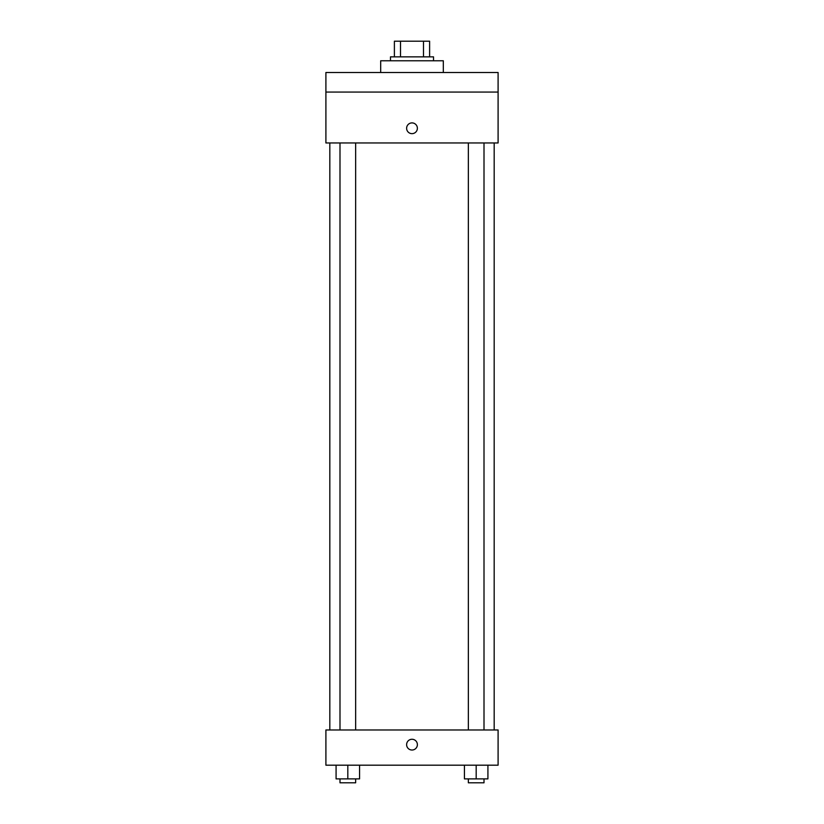 <?xml version="1.0" encoding="UTF-8"?>
<svg xmlns="http://www.w3.org/2000/svg" width="824" height="824" viewBox="0 0 824 824"><rect width="100%" height="100%" fill="white"/><g stroke="black" fill="none" stroke-linecap="round" stroke-linejoin="round"><path stroke-width="1.24" d="M400.516 56.856L400.516 41.2L394.387 41.2L394.387 56.856L394.387 41.2M400.516 41.2L429.613 41.2L429.613 56.856M423.484 56.856L423.484 41.2M390.473 60.77L390.473 56.856L433.527 56.856L433.527 60.77M443.312 72.512L443.312 60.77L380.688 60.77L380.688 72.512M325.902 72.512L498.098 72.512L498.098 92.072L325.902 92.072L325.902 72.512M498.098 92.072L498.098 142.954L325.902 142.954L325.902 92.072M412 133.653A5.377 5.377 0 0 1 407.344 125.588A5.377 5.377 0 0 1 416.656 125.588A5.377 5.377 0 0 1 412 133.653M325.902 729.971L498.098 729.971L498.098 765.187L325.902 765.187L325.902 729.971M412 750.025A5.377 5.377 0 0 1 407.344 741.95A5.377 5.377 0 0 1 416.656 741.95A5.377 5.377 0 0 1 412 750.025M464.437 765.187L464.437 778.886L487.921 778.886L487.921 765.187L487.921 778.886M476.179 778.886L476.179 765.187M484.007 778.886L484.007 782.8L468.351 782.8L468.351 778.886M336.079 765.187L336.079 778.886L359.563 778.886L359.563 765.187L359.563 778.886M347.821 778.886L347.821 765.187M355.649 778.886L355.649 782.8L339.993 782.8L339.993 778.886M494.184 729.971L494.184 142.954M329.816 729.971L329.816 142.954M468.351 142.954L468.351 729.971M484.007 142.954L484.007 729.971M355.649 729.971L355.649 142.954M339.993 729.971L339.993 142.954"/></g></svg>
